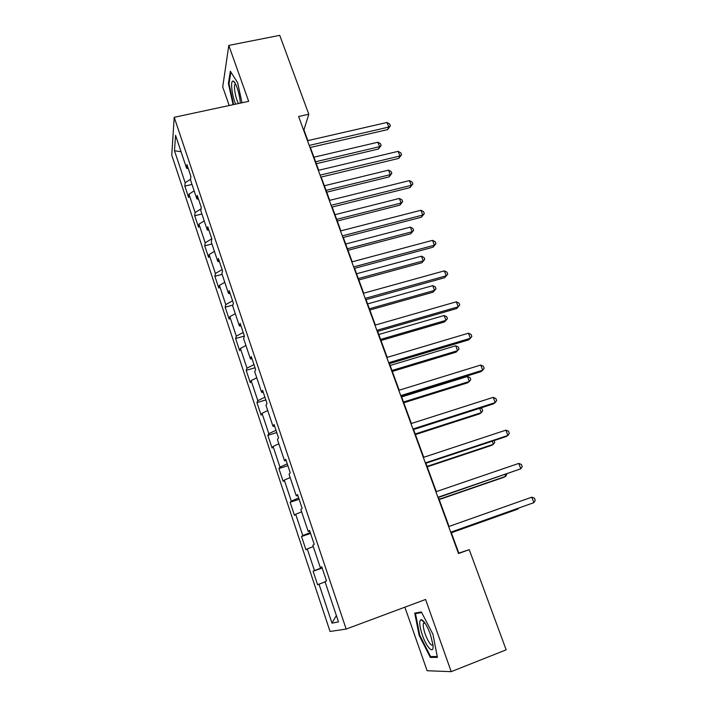 <?xml version="1.0" encoding="UTF-8"?>
<svg xmlns="http://www.w3.org/2000/svg" width="707" height="707" viewBox="0 0 707 707"><rect width="100%" height="100%" fill="white"/><g stroke="black" fill="none" stroke-linecap="round" stroke-linejoin="round"><path stroke-width="1.06" d="M404.864 607.18L427.125 670.749L451.216 671.65L506.159 649.839L469.245 549.648L458.808 553.13L451.128 532.159M171.748 155.169L330.054 631.457L346.165 629.062L174.214 117.3L171.748 155.169M174.214 117.3L248.661 101.348L228.794 45.407L222.714 86.943L229.218 105.52M174.488 150.732L185.163 182.76L184.836 186.118L188.619 197.465L188.972 194.178L195.105 212.577L194.708 215.75L198.543 227.256L198.967 224.154L205.189 242.819L204.712 245.797L208.6 257.463L209.104 254.564L215.414 273.485L214.866 276.269L218.808 288.103L219.391 285.398L225.789 304.602L225.153 307.174L229.156 319.175L229.819 316.683L236.306 336.161L235.599 338.52L239.655 350.699L240.398 348.427L246.982 368.188L246.186 370.327L250.305 382.681L251.135 380.622L257.816 400.675L256.933 402.592L261.113 415.133L262.023 413.303L268.81 433.647L267.838 435.335L272.08 448.052L273.079 446.462L279.963 467.106L278.903 468.555L283.207 481.467L284.302 480.115L291.293 501.077L290.135 502.279L294.501 515.376L295.694 514.272L302.782 535.553L301.536 536.498L305.963 549.799L307.253 548.95L314.456 570.558L313.104 571.238L317.602 584.742L318.99 584.159L331.99 623.141L338.494 621.904L325.008 581.631L326.519 580.995L321.765 566.837L320.306 567.58L312.839 545.274L314.235 544.355L309.56 530.418L308.199 531.443L300.846 509.482L302.136 508.289L297.541 494.564L296.286 495.863L289.048 474.247L290.241 472.78L285.708 459.267L284.559 460.831L277.427 439.542L278.514 437.819L274.06 424.518L273.008 426.339L265.991 405.376L266.981 403.397L262.589 390.291L261.634 392.367L254.714 371.714L255.607 369.496L251.285 356.593L250.428 358.909L243.615 338.565L244.419 336.099L240.159 323.391L239.39 325.945L232.674 305.901L233.39 303.206L229.192 290.692L228.511 293.467L221.901 273.724L222.528 270.808L218.392 258.47L217.8 261.466L211.287 242.015L211.826 238.878L207.752 226.726L207.239 229.943L200.815 210.766L201.283 207.425L197.262 195.441L196.838 198.861L190.501 179.967L190.89 176.423L186.931 164.616L186.577 168.239L175.566 135.355L174.488 150.732L181.054 151.749M307.854 140.613L303.93 129.894L308.809 114.242L298.619 116.496L458.507 553.546L469.245 549.648M321.853 567.085L320.306 567.58M314.456 570.558L322.056 567.703M307.253 548.95L313.281 546.599M309.763 531.037L308.199 531.443M302.782 535.553L310.276 532.565M295.694 514.272L301.633 511.824M297.868 495.545L296.286 495.863M291.293 501.077L298.681 497.958M284.302 480.115L290.162 477.561M286.158 460.602L284.559 460.831M279.963 467.106L287.254 463.872M273.079 446.462L278.858 443.81M274.616 426.188L273.008 426.339M268.81 433.647L275.995 430.289M262.023 413.303L267.723 410.555M263.251 392.297L261.634 392.367M257.816 400.675L264.895 397.201M251.135 380.622L256.747 377.785M252.063 358.909L250.428 358.909M246.982 368.188L253.972 364.591M240.398 348.427L245.939 345.502M241.034 326.015L239.39 325.945M236.306 336.161L243.199 332.467M229.819 316.683L235.281 313.678M230.173 293.617L228.511 293.467M225.789 304.602L232.585 300.793M219.391 285.398L224.773 282.305M219.47 261.687L217.8 261.466M215.414 273.485L222.122 269.579M209.104 254.564L214.424 251.392M208.927 230.226L207.239 229.943M205.189 242.819L211.8 238.807M198.967 224.154L204.217 220.902M198.526 199.215L196.838 198.861M195.105 212.577L201.088 208.821M188.972 194.178L194.151 190.846M188.283 168.646L186.577 168.239M185.163 182.76L190.581 179.225M228.794 45.407L279.733 35.35L308.809 114.242M451.216 671.65L425.579 599.465L346.165 629.062M449.042 526.45L438.428 497.436M436.29 491.612L425.906 463.235M423.732 457.296L413.577 429.538M411.368 423.493L401.435 396.344M399.181 390.193L389.46 363.637M387.18 357.389L377.671 331.406M375.346 325.061L366.049 299.644M363.69 293.202L354.587 268.333M352.201 261.802L343.293 237.472M340.871 230.853L332.157 207.045M329.709 200.346L321.181 177.042M318.707 170.272L310.355 147.463M331.99 623.141L336.364 615.532M318.99 584.159L325.105 581.914M184.836 186.118L192.004 184.439M194.708 215.75L201.902 214M204.712 245.797L211.941 243.977M214.866 276.269L222.122 274.378M225.153 307.174L232.895 305.079M235.599 338.52L244.401 336.064M246.186 370.327L255.033 367.764M256.933 402.592L265.814 399.932M267.838 435.335L276.755 432.569M278.903 468.555L287.864 465.692M290.135 502.279L299.132 499.301M301.536 536.498L310.567 533.414M313.104 571.238L322.171 568.039M242.006 102.78L237.632 82.692L230.332 71.221L228.414 83.523L233.08 104.689M437.43 657.377L432.931 634.25L421.381 611.962L414.717 613.093L419.163 635.452L430.324 657.439L437.43 657.377M229.095 83.382L228.414 83.523M432.587 656.556L430.324 657.439M419.772 635.213L419.163 635.452M309.984 147.551L387.577 129.611L388.77 127.083L309.206 145.421M386.985 122.479L389.663 124.052L390.37 125.89L388.77 127.083L386.985 122.479L307.474 140.702M390.37 125.89L387.577 129.611M316.303 163.715L378.466 149.027L379.571 146.685L377.865 142.231L313.926 157.21M315.587 161.762L379.571 146.685L381.135 145.483L378.466 149.027M377.865 142.231L380.463 143.707L381.135 145.483M240.283 103.151C240.08 95.242 235.829 81.8 233.337 81.137L232.903 81.058C230.226 80.872 232.099 96.205 235.67 104.132M235.59 84.036L234.865 84.601C233.478 87.094 235.944 99.643 238.559 103.514M233.61 104.574L229.033 83.797L230.871 72.07M430.386 634.338C426.922 625.253 423.82 620.348 421.098 619.632C418.942 620.711 419.357 625.845 422.344 635.045C426.719 647.992 434.186 655.168 432.967 644.846L430.386 634.338M424.633 622.584L423.396 623.539C422.963 625.766 423.573 629.327 425.234 634.223C428.46 642.469 431.04 646.048 432.976 644.978M437.253 656.503L430.607 656.573L419.79 635.275L415.486 613.596L421.69 612.562M418.579 612.439L415.486 613.596M320.81 177.139L398.695 158.412L399.941 156L320.077 175.15M398.138 151.342L400.816 152.862L401.532 154.727L399.941 156L398.138 151.342L318.327 170.36M401.532 154.727L398.695 158.412M331.786 207.142L409.963 187.611L411.271 185.322L331.115 205.304M409.45 180.594L412.119 182.079L412.844 183.97L411.271 185.322L409.45 180.594L329.329 200.443M412.844 183.97L409.963 187.611M326.722 192.189L389.115 176.9L390.273 174.664L388.55 170.148L324.372 185.755M326.06 190.369L390.273 174.664L391.828 173.392L389.115 176.9M388.55 170.148L391.139 171.589L391.828 173.392M337.283 221.052L399.897 205.136L401.116 203.015L399.367 198.446L334.959 214.689M336.673 219.364L401.116 203.015L402.654 201.672L399.897 205.136M399.367 198.446L401.956 199.842L402.654 201.672M342.913 237.57L421.39 217.217L422.759 215.052L342.303 235.882M420.912 210.262L423.573 211.702L424.315 213.611L422.759 215.052L420.912 210.262L340.491 230.95M424.315 213.611L421.39 217.217M354.207 268.43L432.967 247.229L434.416 245.205L353.65 266.91M432.534 240.345L435.203 241.741L435.954 243.676L434.416 245.205L432.534 240.345L351.821 261.908M435.954 243.676L432.967 247.229M365.66 299.75L444.721 277.674L446.232 275.792L365.166 298.381M444.323 270.861L446.983 272.204L447.752 274.175L446.232 275.792L444.323 270.861L363.31 293.308M447.752 274.175L444.721 277.674M347.994 250.305L410.829 233.752L412.101 231.755L410.334 227.124L345.696 244.021M347.429 248.758L412.101 231.755L413.63 230.323L410.829 233.752M410.334 227.124L412.915 228.476L413.63 230.323M358.847 279.963L421.902 262.757L423.246 260.874L421.452 256.181L356.575 273.759M358.334 278.558L423.246 260.874L424.748 259.372L421.902 262.757M421.452 256.181L424.032 257.498L424.748 259.372M369.849 310.028L433.135 292.15L434.531 290.4L432.719 285.646L367.605 303.913M369.39 308.782L434.531 290.4L436.025 288.81L433.135 292.15M432.719 285.646L435.291 286.909L436.025 288.81M377.282 331.521L456.634 308.552L458.216 306.803L376.849 330.319M456.289 301.809L458.94 303.1L459.718 305.097L458.216 306.803L456.289 301.809L374.966 325.167M381.002 340.518L444.517 321.95L445.984 320.333L444.137 315.508L378.793 334.482M380.605 339.422L445.984 320.333L447.451 318.654L446.709 316.727L444.137 315.508M389.08 363.752L468.723 339.873L470.376 338.273L388.7 362.726M468.414 333.2L471.065 334.446L471.852 336.47L470.376 338.273L468.414 333.2L386.791 357.503M392.314 371.431L456.059 352.166L457.588 350.681L455.715 345.785L390.14 365.484M391.97 370.495L457.588 350.681L459.037 348.913L458.286 346.96L455.715 345.785M401.046 396.468L480.981 371.652L482.713 370.194L400.736 395.62M480.725 365.042L483.367 366.235L484.162 368.294L482.713 370.194L480.725 365.042L398.792 390.317M403.785 402.787L467.76 382.787L469.351 381.444L467.46 376.486L401.647 396.927M403.503 402.009L469.351 381.444L470.782 379.588L470.022 377.609L467.46 376.486M413.188 429.662L493.424 403.883L495.227 402.583L412.95 428.999M493.212 397.361L495.854 398.501L496.659 400.577L495.227 402.583L493.212 397.361L410.979 423.617M415.424 434.584L479.62 413.851L481.29 412.649L479.629 408.319M415.203 433.974L481.29 412.649L482.695 410.696L481.927 408.69L480.424 408.063M425.517 463.359L506.044 436.59L507.926 435.45L425.349 462.891M505.885 430.148L508.519 431.226L509.332 433.347L507.926 435.45L505.885 430.148L423.343 457.42M427.231 466.841L491.648 445.348L493.389 444.288L492.205 441.195M427.072 466.408L493.389 444.288L494.776 442.246L494.131 440.549M438.031 497.569L520.82 468.803L437.933 497.286M518.744 463.421L521.368 464.446L522.199 466.593L520.82 468.803L518.744 463.421L435.901 491.745M439.206 499.557L503.852 477.287L505.664 476.377L504.966 474.556M439.109 499.301L505.664 476.377L506.892 473.893M450.739 532.3L533.9 502.65L450.713 532.221M531.788 497.189L534.412 498.152L535.252 500.335L533.9 502.65L531.788 497.189L448.645 526.582M451.349 532.76L516.225 509.685L518.107 508.934L517.913 508.421M451.322 532.689L518.107 508.934L518.558 508.192M235.307 83.506L233.337 81.137M235.776 84.407L234.865 84.601M424.315 622.54L421.098 619.632M424.907 622.973L423.396 623.539"/></g></svg>
